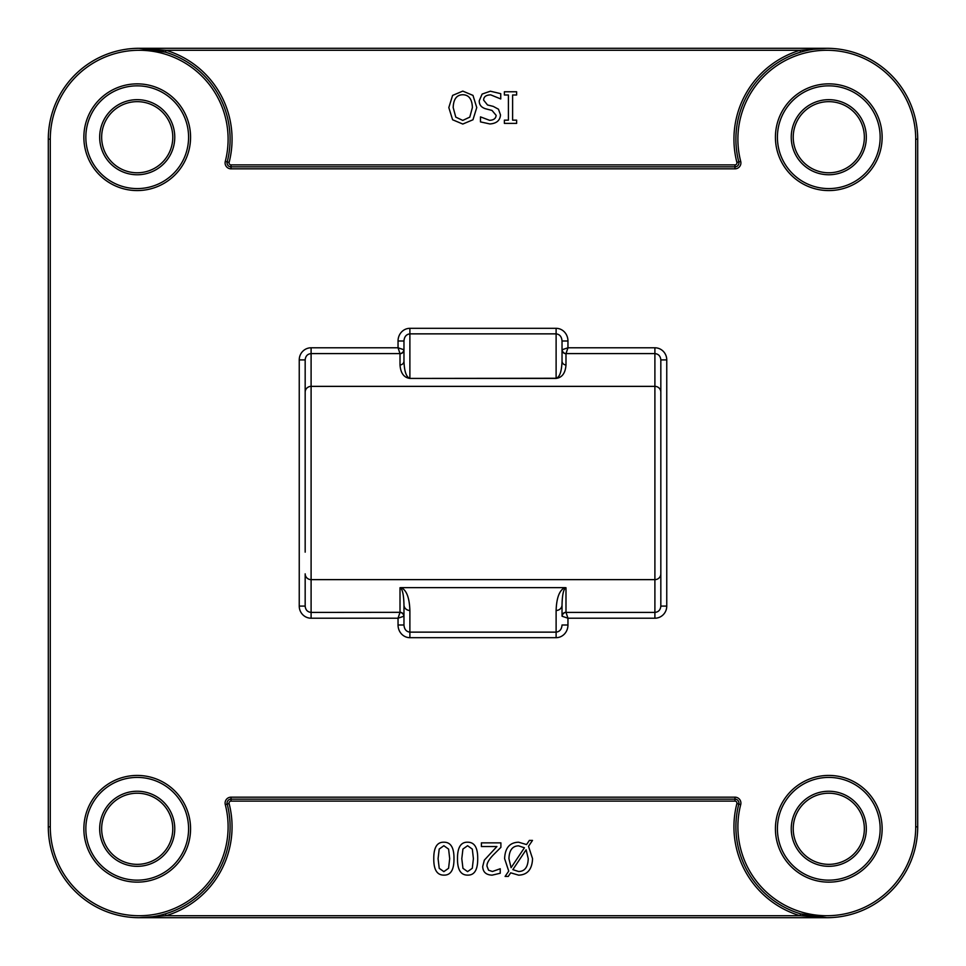 <?xml version="1.0" encoding="UTF-8"?>
<svg xmlns="http://www.w3.org/2000/svg" width="966" height="966" viewBox="0 0 966 966"><rect width="100%" height="100%" fill="white"/><g stroke="black" fill="none" stroke-linecap="round" stroke-linejoin="round"><path stroke-width="1.45" d="M403.969 349.813L403.969 340.998L398.04 340.998L398.04 347.784L311.1 347.784A12.123 11.858 -90 0 0 299.243 359.907L305.171 359.907C305.522 356.08 307.502 353.967 311.1 353.592L399.972 353.592A3.949 3.779 135 0 0 403.836 349.728L398.04 347.784L400.009 353.677A3.949 3.864 180 0 0 403.969 349.813L403.836 349.728M400.009 353.677L400.009 364.931A3.949 3.864 180 0 0 403.969 361.067C404.319 371.487 406.3 377.223 409.886 378.261L409.886 333.862L556.114 333.862C559.7 334.296 561.681 336.675 562.031 340.998L562.031 349.813A3.949 3.864 -0 0 0 565.991 353.677L566.028 353.592A3.949 3.779 45 0 1 562.164 349.728L562.031 349.813M556.114 378.43C562.103 377.609 565.388 373.118 565.991 364.931A3.949 3.864 0 0 1 562.031 361.067C561.681 371.487 559.7 377.223 556.114 378.261L409.886 378.43L556.114 378.43L556.114 328.319L409.886 328.319A12.679 11.858 -90 0 0 398.04 340.998M660.829 413.846L660.829 606.093L666.757 606.093L666.757 359.907L660.829 359.907C660.478 356.08 658.498 353.967 654.9 353.592L566.028 353.592L567.96 347.784L562.164 349.728M403.836 616.272A3.949 3.779 45 0 0 399.972 612.408L398.04 618.216L403.969 616.187A3.949 3.864 -0 0 0 400.009 612.323L311.1 612.408C307.502 612.033 305.522 609.92 305.171 606.093L299.243 606.093A12.123 11.858 90 0 0 311.1 618.216L398.04 618.216L398.04 625.002L403.969 625.002L403.969 616.187M660.829 359.907L660.829 606.093C660.478 609.92 658.498 612.033 654.9 612.408L566.028 612.408A3.949 3.779 -45 0 0 562.164 616.272L567.96 618.216L565.991 612.323A3.949 3.864 -0 0 0 562.031 616.187L562.164 616.272M305.171 359.907L305.171 552.154M311.1 618.216L311.1 579.636A5.929 5.796 -0 0 1 305.171 573.84L305.171 606.093M403.969 361.067L403.969 340.998C404.319 336.675 406.3 334.296 409.886 333.862L409.886 328.319M666.757 359.907A12.123 11.858 -90 0 0 654.9 347.784L567.96 347.784L567.96 340.998L562.031 340.998L562.031 361.067M409.886 610.476L409.886 632.138C406.3 631.704 404.319 629.325 403.969 625.002L403.969 604.933A5.929 5.542 180 0 0 409.886 610.476C409.451 597.773 406.541 590.166 401.18 587.63L564.82 587.63C559.459 590.166 556.549 597.773 556.114 610.476L556.114 632.138L409.886 632.138L409.886 637.681L556.114 637.681L556.114 632.138C559.7 631.704 561.681 629.325 562.031 625.002L567.96 625.002L567.96 618.216L654.9 618.216L654.9 579.636A5.929 5.796 180 0 0 660.829 573.84M562.031 616.187L562.031 604.933A5.929 5.542 180 0 1 556.114 610.476M562.031 604.933C562.272 594.501 563.589 588.765 565.991 587.726L564.82 587.63M401.18 587.63L400.009 587.726C402.411 588.765 403.728 594.501 403.969 604.933M190.568 828.78A53.347 53.347 0 0 0 110.547 782.581A53.347 53.347 0 0 0 110.547 874.991A53.347 53.347 0 0 0 190.568 828.78M882.139 137.22A53.347 53.347 0 0 0 802.106 91.009A53.347 53.347 0 0 0 802.106 183.419A53.347 53.347 0 0 0 882.139 137.22M190.568 137.22A53.347 53.347 0 0 0 110.547 91.009A53.347 53.347 0 0 0 110.547 183.419A53.347 53.347 0 0 0 190.568 137.22M882.139 828.78A53.347 53.347 0 0 0 802.106 782.581A53.347 53.347 0 0 0 802.106 874.991A53.347 53.347 0 0 0 882.139 828.78M165.428 52.164L165.995 50.28L139.189 48.3L165.428 52.164M826.775 48.3L139.189 48.3M800.572 52.164L800.005 50.28A92.869 92.869 0 0 0 736.889 162.409A1.98 1.98 0 0 1 734.981 164.884L231.019 164.884A1.98 1.98 0 0 1 229.111 162.409A92.869 92.869 0 0 0 165.995 50.28L800.005 50.28L826.811 48.3M915.72 139.189L915.72 826.811A88.92 88.92 0 0 1 815.606 915.019A88.92 88.92 0 0 1 740.717 804.581A5.929 5.929 0 0 0 734.981 797.167L231.019 797.167A5.929 5.929 0 0 0 225.283 804.581A88.92 88.92 0 0 1 150.394 915.019A88.92 88.92 0 0 1 50.28 826.811L50.28 139.189A88.92 88.92 0 0 1 150.394 50.981A88.92 88.92 0 0 1 225.283 161.419A5.929 5.929 0 0 0 231.019 168.833L734.981 168.833A5.929 5.929 0 0 0 740.717 161.419A88.92 88.92 0 0 1 815.606 50.981A88.92 88.92 0 0 1 915.72 139.189L917.7 139.189A90.889 90.889 0 0 0 815.352 49.025A90.889 90.889 0 0 0 738.797 161.914A3.949 3.949 0 0 1 734.981 166.852L231.019 166.852A3.949 3.949 0 0 1 227.203 161.914A90.889 90.889 0 0 0 150.648 49.025A90.889 90.889 0 0 0 48.3 139.189L48.3 826.811A90.889 90.889 0 0 0 150.648 916.976A90.889 90.889 0 0 0 227.203 804.086A3.949 3.949 0 0 1 231.019 799.148L734.981 799.148A3.949 3.949 0 0 1 738.797 804.086A90.889 90.889 0 0 0 815.352 916.976A90.889 90.889 0 0 0 917.7 826.811L917.7 139.189A90.889 90.889 0 0 0 815.352 49.025A90.889 90.889 0 0 0 738.797 161.914A3.949 3.949 0 0 1 734.981 166.852L734.981 164.884M826.811 917.7L800.572 913.836L800.005 915.72L826.811 917.7L139.213 917.7L826.739 917.7M165.428 913.836L165.995 915.72A92.869 92.869 0 0 0 229.111 803.591A1.98 1.98 0 0 1 231.019 801.116L734.981 801.116A1.98 1.98 0 0 1 736.889 803.591A92.869 92.869 0 0 0 800.005 915.72L165.995 915.72L139.225 917.7M880.159 828.78A51.379 51.379 0 0 1 803.096 873.276A51.379 51.379 0 0 1 803.096 784.295A51.379 51.379 0 0 1 880.159 828.78M188.587 828.78A51.379 51.379 0 0 1 111.525 873.276A51.379 51.379 0 0 1 111.525 784.295A51.379 51.379 0 0 1 188.587 828.78M188.587 137.22A51.379 51.379 0 0 1 111.525 181.705A51.379 51.379 0 0 1 111.525 92.724A51.379 51.379 0 0 1 188.587 137.22M880.159 137.22A51.379 51.379 0 0 1 803.096 181.705A51.379 51.379 0 0 1 803.096 92.724A51.379 51.379 0 0 1 880.159 137.22M174.761 137.22A37.541 37.541 0 0 0 118.444 104.702A37.541 37.541 0 0 0 118.444 169.726A37.541 37.541 0 0 0 174.761 137.22M172.781 137.22A35.561 35.561 0 0 1 119.434 168.012A35.561 35.561 0 0 1 119.434 106.417A35.561 35.561 0 0 1 172.781 137.22M866.321 137.22A37.541 37.541 0 0 0 810.015 104.702A37.541 37.541 0 0 0 810.015 169.726A37.541 37.541 0 0 0 866.321 137.22M864.353 137.22A35.561 35.561 0 0 1 811.005 168.012A35.561 35.561 0 0 1 811.005 106.417A35.561 35.561 0 0 1 864.353 137.22M866.321 828.78A37.541 37.541 0 0 0 810.015 796.274A37.541 37.541 0 0 0 810.015 861.298A37.541 37.541 0 0 0 866.321 828.78M864.353 828.78A35.561 35.561 0 0 1 811.005 859.583A35.561 35.561 0 0 1 811.005 797.988A35.561 35.561 0 0 1 864.353 828.78M174.761 828.78A37.541 37.541 0 0 0 118.444 796.274A37.541 37.541 0 0 0 118.444 861.298A37.541 37.541 0 0 0 174.761 828.78M172.781 828.78A35.561 35.561 0 0 1 119.434 859.583A35.561 35.561 0 0 1 119.434 797.988A35.561 35.561 0 0 1 172.781 828.78M516.629 91.77L516.629 94.994L512.608 94.994L512.608 120.158L516.629 120.158L516.629 123.382L504.385 123.382L504.385 120.158L508.406 120.158L508.406 94.994L504.385 94.994L504.385 91.77L516.629 91.77M500.738 93.666L500.738 98.943L490.668 94.849C486.007 95.018 483.652 96.769 483.628 100.126L487.516 104.968L493.24 106.393L498.456 109.194L500.509 114.906C500.062 120.484 496.512 123.491 489.883 123.95L480.476 121.897L480.476 116.874L489.593 120.315C493.723 120.134 495.896 118.48 496.126 115.34L492.008 110.426L485.524 108.76C481.261 107.395 479.172 104.739 479.245 100.79L482.119 94.076L490.366 91.202L500.738 93.666M453.187 107.576C453.465 99.148 456.664 94.873 462.774 94.74C468.896 94.873 472.096 99.148 472.386 107.576L469.79 117.127L462.774 120.412L455.783 117.127L453.187 107.576M448.816 107.576L452.607 95.405L462.799 91.106L472.99 95.405L476.757 107.576L472.966 119.772L462.799 124.046L452.607 119.772L448.816 107.576M462.931 849.042L467.592 845.721L472.326 849.126L473.4 858.653L472.302 868.289L467.592 871.622L462.955 868.337L461.796 858.677L462.931 849.042M467.592 842.207C474.451 842.135 477.82 847.617 477.711 858.653C477.784 869.847 474.415 875.341 467.592 875.124C460.758 875.148 457.389 869.666 457.498 858.677C457.425 847.52 460.794 842.026 467.592 842.207M500.895 842.871L500.895 847.351L493.264 854.958C488.772 859.68 486.683 863.435 487.009 866.236L488.567 870.209L492.443 871.489L500.231 868.748L500.231 873.252L492.129 875.148C486.031 874.918 482.891 872.032 482.71 866.466L484.34 860.138L496.922 846.53L481.394 846.53L481.394 842.871L500.895 842.871M512.837 869.617L526.132 849.766L528.233 858.677C527.955 867.154 524.731 871.441 518.573 871.513L512.837 869.617M508.937 858.677C509.227 850.249 512.439 845.975 518.573 845.842L524.417 847.786L511.086 867.697L508.937 858.677M518.597 842.207L526.567 844.562L529.38 840.408L532.508 840.408L528.511 846.301L532.556 858.677C532.109 869.376 527.46 874.87 518.597 875.148L510.688 872.817L508.249 876.428L505.097 876.428L508.732 871.103L504.614 858.677C505.037 847.967 509.698 842.473 518.597 842.207M439.204 849.042L443.865 845.721L448.61 849.126L449.685 858.653L448.574 868.289L443.865 871.622L439.228 868.337L438.081 858.677L439.204 849.042M443.865 842.207C450.724 842.135 454.092 847.617 453.984 858.653C454.068 869.847 450.687 875.341 443.865 875.124C437.03 875.148 433.674 869.666 433.77 858.677C433.698 847.52 437.067 842.026 443.865 842.207M400.009 364.931C400.612 373.118 403.897 377.609 409.886 378.43M565.991 364.931L565.991 353.677M305.171 392.16A5.929 5.796 0 0 1 311.1 386.364L311.1 347.784M311.1 386.364L654.9 386.364L654.9 579.636L311.1 579.636L311.1 386.364M654.9 347.784L654.9 386.364A5.929 5.796 180 0 1 660.829 392.16M299.243 359.907L299.243 606.093M567.96 340.998A12.679 11.858 -90 0 0 556.114 328.319M654.9 618.216A12.123 11.858 90 0 0 666.757 606.093M398.04 625.002A12.679 11.858 90 0 0 409.886 637.681M556.114 637.681A12.679 11.858 90 0 0 567.96 625.002M400.009 587.726L400.009 612.323M231.019 168.833L231.019 166.852A3.949 3.949 0 0 1 227.203 161.914L229.111 162.409M231.019 166.852L231.019 164.884M740.717 161.419L736.889 162.409M225.283 161.419L227.203 161.914A90.889 90.889 0 0 0 150.648 49.025A90.889 90.889 0 0 0 48.3 139.189L50.28 139.189M734.981 797.167L734.981 799.148A3.949 3.949 0 0 1 738.797 804.086L736.889 803.591M734.981 799.148L734.981 801.116M50.28 826.811L48.3 826.811A90.889 90.889 0 0 0 150.648 916.976A90.889 90.889 0 0 0 227.203 804.086A3.949 3.949 0 0 1 231.019 799.148L231.019 801.116M225.283 804.581L229.111 803.591M740.717 804.581L738.797 804.086A90.889 90.889 0 0 0 815.352 916.976A90.889 90.889 0 0 0 917.7 826.811L915.72 826.811M734.981 168.833L734.981 166.852M231.019 797.167L231.019 799.148M565.991 612.323L565.991 587.726"/></g></svg>
